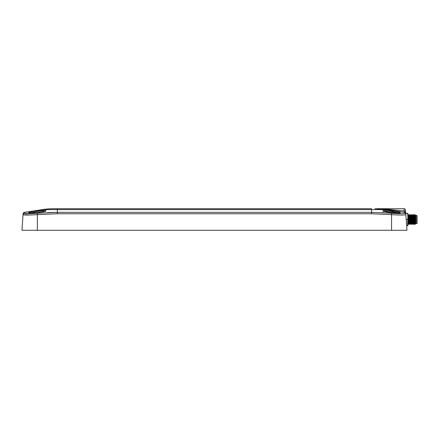 <?xml version="1.0" encoding="UTF-8"?>
<svg xmlns="http://www.w3.org/2000/svg" width="439" height="439" viewBox="0 0 439 439"><rect width="100%" height="100%" fill="white"/><g stroke="black" fill="none" stroke-linecap="round" stroke-linejoin="round"><path stroke-width="0.66" d="M407.886 221.821L407.886 217.168L407.886 221.821M405.779 213.338L407.886 213.338L407.579 213.338L407.886 216.422L407.579 225.662L406.64 225.662M407.886 224.543L407.886 223.33L407.886 225.662L407.579 225.662L407.886 225.662L407.886 224.543M407.579 219.5L406.207 219.5L405.866 214.633L406.964 230.283L21.95 230.283L23.042 214.633L29.649 215.011M407.886 215.664L407.886 213.338L407.886 215.664M415.508 217.887L415.717 222.847M416.743 215.379L417.05 215.686L417.05 223.314L416.743 223.621L416.743 215.379L415.815 215.379L415.815 223.621L415.431 222.485L414.97 215.275L415.278 215.275L414.998 218.913M415.256 218.913L415.365 215.681M415.267 215.291L415.437 215L415.815 215.379M415.245 219.5C415.365 213.694 415.497 213.694 415.634 219.5L415.557 223.671M415.717 222.864L415.036 224.378L414.432 214.611L413.895 216.515M414.635 220.087L414.356 223.725L415.036 224.378L414.432 214.611M414.312 218.6L414.301 218.913M409.329 220.087L408.874 224.378L408.27 214.611L407.985 218.913M409.044 224.389L408.44 214.622L407.869 215.291M408.347 214.984L408.138 218.913M410.558 220.087L410.119 224.389L409.505 214.611L409.219 218.913M410.811 222.485L410.273 224.389L409.669 214.622L409.104 215.291L408.967 216.515M411.705 222.002L411.338 224.378L410.734 214.611L410.196 216.515M412.045 222.485L411.508 224.389L410.734 214.611M412.94 222.002L412.572 224.378L411.969 214.611L411.683 218.913M413.275 222.485L412.737 224.389L411.969 214.611M412.045 214.984L411.837 218.913M414.257 220.087L413.801 224.378L413.198 214.611L412.912 218.913M414.372 223.709L413.972 224.389L413.198 214.611M413.275 214.984L413.083 218.6M407.93 220.4L407.886 221.371M408.094 220.087L407.886 224.016M409.159 220.4L408.967 224.016M410.405 220.087L410.196 224.016M411.623 220.4L411.431 224.016M412.858 220.4L412.66 224.016M414.103 220.087L413.895 224.016M415.415 224.027L415.047 222.957M415.497 218.348L415.497 219.5M415.717 222.052L415.278 215.275M414.943 220.087L414.932 220.4M414.646 223.709L414.032 215.291M413.615 222.002L413.417 223.709L412.967 216.515L412.814 215.275L412.66 216.515M411.908 223.709L412.199 223.725L411.584 215.275L411.299 218.913M411.25 220.087L411.233 220.4M410.674 223.709L410.964 223.725L410.333 215.291M409.582 222.485L409.104 215.291M408.347 222.485L407.886 215.275M414.707 218.6L414.69 218.913M414.356 223.725L413.895 216.515L413.368 214.622M413.137 223.709L412.523 215.291L412.325 216.998M411.892 223.725L411.288 215.291L411.091 216.998M410.657 223.725L410.059 215.291L409.861 216.998M409.428 223.725L408.824 215.291L408.627 216.998M408.193 223.725L407.886 219.5M29.583 213.612L24.381 213.217C25.138 213.766 29.424 213.766 37.227 213.217L57.339 212.35L371.575 212.35L391.681 213.217C399.506 213.766 403.787 213.766 404.533 213.217L404.506 212.35L386.567 209.606A77.001 77.001 0 0 0 374.928 208.717L386.567 209.606L374.928 208.717L387.5 209.326L404.154 210.95L404.017 208.717A1.542 1.542 0 0 1 405.554 210.155L405.866 214.633C405.054 215.176 400.286 215.176 391.561 214.633L391.561 230.283M45.091 211.357L42.907 211.049L37.348 211.565L30.417 212.937M31.268 212.959C23.015 213.184 35.817 210.544 43.368 210.325C51.648 210.522 38.851 213.178 31.268 212.959A0.768 0.543 89.9 0 1 31.35 212.948L29.215 212.816M398.497 212.937L391.561 211.565L383.543 211.214C384.098 211.302 382.473 211.291 387.522 212.18L397.63 212.948A0.768 0.549 89.9 0 1 397.712 212.959C390.205 213.184 377.282 210.544 385.48 210.325C392.954 210.522 405.883 213.178 397.712 212.959M43.96 210.336L43.434 210.325M396.845 211.669L396.379 211.582M386.133 210.336L385.546 210.325M391.791 211.598L393.838 211.927M396.812 212.503L397.493 212.663M42.309 211.06L42.89 211.049M405.762 213.08L405.74 212.783M37.227 213.217L37.348 214.633C28.645 215.176 23.876 215.176 23.042 214.633L23.102 213.76A1.542 1.542 0 0 1 24.408 212.35L42.342 209.606A77.001 77.001 0 0 1 53.986 208.717L57.339 208.717L53.986 208.717A77.001 77.001 0 0 0 42.342 209.606L57.339 209.606L57.339 213.76L37.348 214.633L37.348 230.283M39.318 210.594L37.299 210.835M36.481 210.95L34.242 211.291M33.243 211.455L32.074 211.669M30.637 211.966L30.11 212.086M29.819 212.163L29.342 212.3M24.403 212.602L24.381 213.217A1.542 1.536 -176 0 0 23.042 214.633M56.724 212.35L47.769 212.558M383.746 212.685L382.144 212.602M57.339 208.717L371.575 208.717L371.575 209.606L57.339 209.606L57.339 208.717M404.017 208.717L374.928 208.717A77.001 77.001 0 0 1 386.567 209.606A77.001 77.001 0 0 0 374.95 208.717A77.001 77.001 0 0 1 386.567 209.606A6.162 2.436 98.7 0 0 387.5 209.326M30.181 213.014L31.729 212.591M404.506 212.35A1.542 1.542 0 0 1 405.806 213.76A1.542 1.542 0 0 0 404.506 212.35L404.154 210.95A1.542 1.218 176 0 1 405.691 212.064M42.907 211.049A0.768 0.543 -90.1 0 1 43.368 210.325M31.427 212.959A0.768 0.543 89.9 0 0 31.35 212.948C34.226 213.008 38.182 212.646 43.225 211.861L45.371 211.214L45.222 211.565L45.371 211.214M385.947 211.049A0.768 0.549 -90.1 0 0 385.48 210.325M391.681 213.217L391.561 214.633L371.575 213.76L57.339 213.76M386.567 209.606L371.575 209.606L371.575 213.76M53.986 208.717A77.001 77.001 0 0 0 42.342 209.606M24.408 212.35A1.542 1.542 0 0 0 23.102 213.76M404.533 213.217A1.542 1.536 -4 0 1 405.866 214.633M409.143 220.087L409.455 220.087M412.841 220.087L413.148 220.087M414.915 220.087L415.305 220.087M416.743 223.621L415.815 223.621M407.886 218.913L408.166 218.913M412.786 218.913L413.099 218.913M413.801 224.378L413.417 223.709M413.187 214.622L412.803 215.291M412.572 224.378L412.183 223.709M411.958 214.622L411.568 215.291M411.338 224.378L410.953 223.709M410.108 224.378L409.719 223.709M408.874 224.378L408.489 223.709M414.048 215.275L413.741 215.275M413.428 223.725L413.121 223.725M412.814 215.275L412.506 215.275M411.584 215.275L411.277 215.275M410.35 215.275L410.042 215.275M409.121 215.275L408.813 215.275M414.987 215.291L414.597 214.622M412.523 215.291L412.133 214.622M411.288 215.291L410.904 214.622M410.059 215.291L409.669 214.622M409.439 223.709L409.055 224.378M408.824 215.291L408.44 214.622M408.21 223.709L407.82 224.378M383.686 211.565L383.543 211.214M399.6 212.871L397.63 212.948M374.928 208.717L386.183 209.546"/></g></svg>

